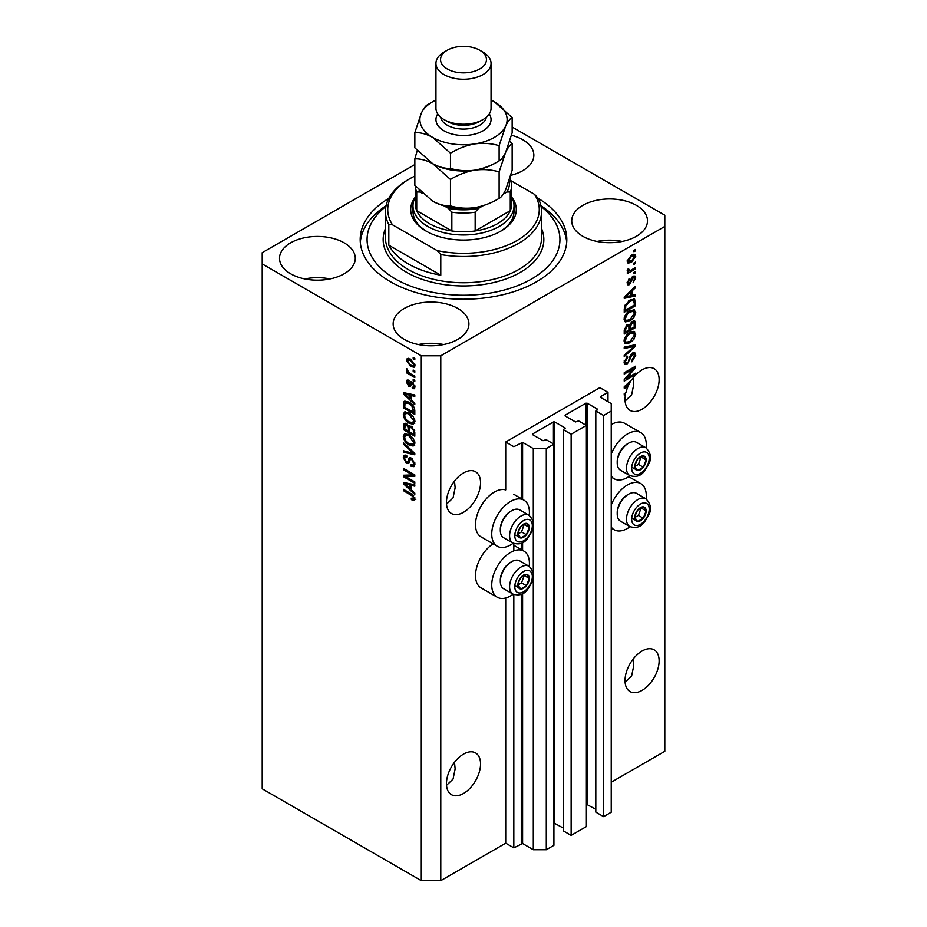 <?xml version="1.0" encoding="UTF-8"?>
<svg xmlns="http://www.w3.org/2000/svg" width="927" height="927" viewBox="0 0 927 927"><rect width="100%" height="100%" fill="white"/><g stroke="black" fill="none" stroke-linecap="round" stroke-linejoin="round"><path stroke-width="1.39" d="M607.985 392.33L599.862 387.648L505.713 442.005L513.825 446.698L522.596 442.388L533.303 448.575L546.293 448.575L553.917 444.16L546.13 439.665L543.048 440.696L532.654 434.693L532.654 433.952L553.431 421.947L554.74 421.947L565.122 427.95L563.338 429.734L571.136 434.23L586.385 425.423L578.599 420.916L575.516 421.947L565.122 415.956L565.122 415.203L585.899 403.21L587.197 403.21L597.591 409.201L595.806 410.985L603.593 415.481L611.229 411.078L611.229 403.581L600.511 397.393L600.511 396.652L607.985 392.33L607.985 401.704M600.511 396.652L600.511 397.393M595.806 410.985L595.806 812.133L603.593 816.641L611.229 812.226L611.229 411.078M603.593 816.641L603.593 415.481M586.385 804.207L595.806 809.329M565.122 415.203L565.122 415.956M563.338 429.734L563.338 830.882L571.136 835.378L586.385 826.571L586.385 425.423M571.136 835.378L571.136 434.23M553.917 822.956L563.338 828.066M532.654 433.952L532.654 434.693M414.844 164.554L262.202 252.677L262.202 788.796L421.287 880.65L440.777 880.65L505.713 843.164L513.825 847.846L522.596 843.535L533.303 849.723L546.293 849.723L553.917 845.32L553.917 444.16M546.293 849.723L546.293 448.575M533.303 849.723L533.303 576.907M533.303 573.384L533.303 525.922M533.303 522.388L533.303 448.575M513.825 847.846L513.825 594.52M513.825 550.87L513.825 543.535M505.713 843.164L505.713 597.985M513.164 543.222A26.628 15.377 -60 0 1 510.58 544.925A26.628 15.377 -60 0 1 497.266 546.235L481.032 536.872A26.628 15.377 -60 0 1 476.942 515.528A26.628 15.377 -60 0 1 494.346 492.063A26.628 15.377 -60 0 1 505.713 489.908L505.713 442.005M446.524 785.331L453.048 779.097L455.134 768.97L454.508 762.272M446.455 783.639A24.102 13.917 120 0 0 451.449 794.682A24.102 13.917 120 0 0 470.024 788.217A24.102 13.917 120 0 0 480.545 763.964A24.102 13.917 120 0 0 475.551 752.921A24.102 13.917 120 0 0 456.976 759.387A24.102 13.917 120 0 0 446.455 783.639M625.088 682.226L631.623 676.003L633.709 665.876L633.083 659.178M625.03 680.545A24.102 13.917 120 0 0 630.024 691.577A24.102 13.917 120 0 0 648.599 685.123A24.102 13.917 120 0 0 659.12 660.858A24.102 13.917 120 0 0 654.126 649.827A24.102 13.917 120 0 0 635.551 656.281A24.102 13.917 120 0 0 625.03 680.545M446.524 504.149L453.048 497.915L455.134 487.799L454.508 481.09M446.455 502.457A24.102 13.917 120 0 0 451.449 513.5A24.102 13.917 120 0 0 470.024 507.034A24.102 13.917 120 0 0 480.545 482.782A24.102 13.917 120 0 0 475.551 471.75A24.102 13.917 120 0 0 456.976 478.205A24.102 13.917 120 0 0 446.455 502.457M625.088 401.055L631.623 394.821L633.709 384.693L633.083 377.996M625.03 399.363A24.102 13.917 120 0 0 630.024 410.394A24.102 13.917 120 0 0 648.599 403.94A24.102 13.917 120 0 0 659.12 379.688A24.102 13.917 120 0 0 654.126 368.645A24.102 13.917 120 0 0 632.029 379.421L624.219 386.814L624.219 388.146L627.614 387.44A24.102 13.917 120 0 0 625.876 392.735L624.219 393.697L624.219 395.064L625.54 394.299A24.102 13.917 120 0 0 625.03 399.363M510.742 175.342A37.88 21.866 0 0 0 533.848 155.203A37.88 21.866 0 0 0 522.758 139.745A37.88 21.866 0 0 0 511.484 135.261M344.184 242.839A37.88 21.866 0 0 0 302.897 238.1A37.88 21.866 0 0 0 279.514 258.309A37.88 21.866 0 0 0 290.615 273.766A37.88 21.866 0 0 0 331.889 278.506A37.88 21.866 0 0 0 355.273 258.309A37.88 21.866 0 0 0 344.184 242.839M330.024 278.923A37.88 21.866 0 0 0 304.774 278.923M457.822 308.448A37.88 21.866 0 0 0 416.536 303.708A37.88 21.866 0 0 0 393.152 323.917A37.88 21.866 0 0 0 404.242 339.375A37.88 21.866 0 0 0 445.528 344.114A37.88 21.866 0 0 0 468.911 323.917A37.88 21.866 0 0 0 457.822 308.448M443.662 344.531A37.88 21.866 0 0 0 418.401 344.531M636.385 205.354A37.88 21.866 0 0 0 595.111 200.614A37.88 21.866 0 0 0 571.727 220.811A37.88 21.866 0 0 0 582.816 236.281A37.88 21.866 0 0 0 624.103 241.02A37.88 21.866 0 0 0 647.486 220.811A37.88 21.866 0 0 0 636.385 205.354M622.226 241.437A37.88 21.866 0 0 0 596.976 241.437M529.236 566.385A26.628 15.377 120 0 0 523.894 551.101A26.628 15.377 120 0 0 510.58 552.422A26.628 15.377 120 0 0 493.176 575.887A26.628 15.377 120 0 0 497.266 597.231A26.628 15.377 120 0 0 510.58 595.91A26.628 15.377 120 0 0 513.164 594.207M497.266 546.235A26.628 15.377 -60 0 1 493.176 524.902A26.628 15.377 -60 0 1 510.58 501.426A26.628 15.377 -60 0 1 523.894 500.117A26.628 15.377 -60 0 1 529.236 515.389M611.229 505.03A26.628 15.377 -60 0 1 627.463 484.937A26.628 15.377 -60 0 1 640.777 483.616A26.628 15.377 -60 0 1 646.119 498.9M630.047 526.721A26.628 15.377 -60 0 1 627.463 528.425A26.628 15.377 -60 0 1 614.149 529.746A26.628 15.377 -60 0 1 611.229 527.069M646.119 447.915A26.628 15.377 120 0 0 640.777 432.631A26.628 15.377 120 0 0 627.463 433.952A26.628 15.377 120 0 0 611.229 454.045M611.229 476.084A26.628 15.377 120 0 0 614.149 478.761A26.628 15.377 120 0 0 627.463 477.44A26.628 15.377 120 0 0 630.047 475.736M388.807 198.355A103.314 59.641 0 0 0 360.186 239.56A103.314 59.641 0 0 0 390.452 281.738A103.314 59.641 0 0 0 503.037 294.67A103.314 59.641 0 0 0 566.814 239.56A103.314 59.641 0 0 0 538.193 198.355M626.536 378.39L635.574 373.164L635.574 374.531L624.219 381.09L624.219 379.641L633.268 368.876L624.219 374.102L624.219 372.735L635.574 366.177L635.574 367.637L626.536 378.39L625.679 377.892M632.423 353.002L634.786 352.735L635.725 355.226L631.89 361.831L631.739 360.557L634.404 355.875L633.79 354.184L632.457 354.346L627.185 364.207L624.972 364.485L624.068 362.202L627.463 356.211L627.614 357.486L625.401 361.391L625.957 362.978L627.208 362.828L628.367 361.739L629.7 356.594L632.423 353.002M624.219 347.127L635.574 344.693L635.574 346.107L624.219 356.594L624.219 355.18L634.253 346.235L624.219 348.54L624.219 347.127M633.987 331.449L635.725 334.311L633.941 339.212L630.047 342.781L625.273 343.697L624.068 341.032C624.659 337.138 626.606 334.276 629.908 332.469L634.566 331.692M633.987 309.641L635.725 312.492L633.941 317.393L630.047 320.974L625.273 321.878L624.068 319.224C624.659 315.319 626.606 312.469 629.908 310.661L634.566 309.873M632.179 295.365L635.574 294.543L635.574 295.968L624.219 298.332L624.219 297.011L635.574 286.258L635.574 287.671L632.179 290.777L632.179 295.365L630.858 294.601M633.952 250.383L635.574 249.444L635.574 250.811L633.952 251.75L633.952 250.383M440.777 880.65L440.777 355.783L664.798 226.443L664.798 215.191L512.156 127.057M611.229 782.237L664.798 751.31L664.798 226.443M640.777 432.631L624.543 423.257A26.628 15.377 120 0 0 611.229 424.578M493.083 543.825A26.628 15.377 120 0 0 476.71 567.324A26.628 15.377 120 0 0 481.032 587.857L497.266 597.231M631.357 255.122L634.891 254.369L635.725 256.258L631.449 262.399L628.008 263.094L627.162 261.205L631.357 255.122M633.952 262.99L635.574 262.051L635.574 263.419L633.952 264.357L633.952 262.99M631.299 269.977L635.574 267.509L635.574 268.876L627.312 273.639L627.312 272.283L628.633 271.518L627.162 270.754L627.614 269.212L628.796 269.039L629.607 270.719L631.299 269.977M627.173 270.672L628.633 271.518L627.162 270.754M627.521 269.398L629.607 270.719M633.952 272.364L635.574 271.426L635.574 272.793L633.952 273.732L633.952 272.364M633.06 276.292L634.972 276.026L635.725 277.973L633.071 282.758L634.543 278.563L633.268 277.532L629.526 284.635L627.869 284.844L627.162 282.978L629.526 278.494L628.344 282.248L629.363 283.372L633.06 276.292M632.515 276.501L634.138 277.44L632.202 276.918M627.104 282.503L629.363 283.372M629.839 300.139L634.624 299.131L635.574 305.678L624.219 312.237L624.427 306.339L629.839 300.139M632.237 321.414L634.786 321.02L635.574 327.498L624.219 334.056L624.219 329.989L627.069 324.74L629.456 324.821L632.237 321.414M405.748 476.663L414.798 481.889L414.798 483.245L403.43 476.687L403.43 475.238L412.492 474.925L403.43 469.699L403.43 468.332L414.798 474.902L414.798 476.362L405.748 476.663L407.37 475.725L414.798 475.47M410.476 457.637L408.923 458.529L411.634 458.077L414.948 464.114L413.929 466.675L411.113 466.293L410.962 464.844L412.863 465.076L413.616 463.233L411.669 459.456L410.487 459.305L408.459 463.477L406.397 463.233L403.291 457.625L404.23 455.238L406.686 455.551L406.826 456.999L405.192 456.791L404.612 458.355L406.432 461.889L407.579 462.121L409.572 457.787M403.43 442.724L414.798 453.419L414.798 454.821L403.43 452.191L403.43 450.789L413.465 453.43L403.43 444.137L403.43 442.724M414.948 443.199L413.164 446.038L409.27 445.122C405.887 443.326 403.894 440.441 403.291 436.466L404.485 433.824L409.131 434.647L413.21 438.344L414.948 443.199M414.948 421.391L413.164 424.23L409.27 423.303C405.887 421.518 403.894 418.633 403.291 414.647L404.485 412.005L409.131 412.828L413.21 416.524L414.948 421.391M413.175 370.012L414.798 370.951L414.798 372.306L413.175 371.368L413.175 370.012M410.58 359.143L414.948 365.319L414.102 367.208L410.661 366.513L406.385 360.383L407.231 358.506L410.58 359.143M414.948 498.911L414.149 500.499L411.403 499.688L411.252 498.239L413.616 498.077L412.758 496.223L403.43 490.661L403.43 489.294L411.148 493.755L414.948 498.911M414.925 497.869L413.303 498.807L414.705 497.451M262.202 263.928L421.287 355.783L440.777 355.783M421.287 880.65L421.287 355.783M411.403 400.163L414.798 403.268L414.798 404.693L403.43 393.94L403.43 392.608L414.798 394.972L414.798 396.397L411.403 395.574L411.403 400.163M412.283 382.098L414.948 386.872L414.242 388.726L412.295 388.587L412.144 387.138L413.326 387.243L413.766 386.095L412.48 383.581L411.739 383.465L410.244 386.547L408.737 386.362L406.385 381.982L407.115 380.07L408.749 380.232L408.9 381.681L407.567 382.619L408.575 384.902L410.603 381.808L412.283 382.098M408.9 381.681L407.567 382.619M408.575 384.902L410.893 383.94L411.646 381.808M413.175 379.213L414.798 380.151L414.798 381.507L413.175 380.58L413.175 379.213M410.51 373.755L414.798 376.235L414.798 377.59L406.536 372.816L406.536 371.46L407.857 372.214L406.385 369.757L406.826 368.726L408.83 372.538L410.51 373.755M413.175 357.393L414.798 358.332L414.798 359.699L413.175 358.761L413.175 357.393M409.05 402.225C412.422 403.929 414.334 406.698 414.798 410.534L414.798 414.404L403.43 407.845L403.639 402.179L404.381 401.252L409.05 402.225M409.954 425.736L408.68 426.478L411.461 426.281L414.798 432.179L414.798 436.211L403.43 429.653L404.184 423.396L406.293 423.639L408.68 426.478L409.166 425.899M411.403 489.977L414.798 493.071L414.798 494.497L403.43 483.743L403.43 482.411L414.798 484.786L414.798 486.2L411.403 485.389L411.403 489.977M415.771 499.56L413.025 498.761M412.816 498.877L411.403 499.688M413.674 495.69L412.758 496.223M404.612 489.977L403.43 490.661M405.516 393.43L403.43 393.94M414.798 395.064L413.025 394.647L411.403 395.574M411.704 395.412L411.704 394.334L410.07 395.261L404.612 393.952L410.07 398.946L410.07 395.261M411.403 398.181L410.07 398.946M406.014 393.141L404.612 393.952M414.821 387.915L412.295 388.587M413.917 387.648L413.836 386.953M414.786 385.505L413.766 386.095M413.442 383.025L412.48 383.581M413.083 382.677L411.739 383.465M410.87 385.655L408.737 386.362M410.371 385.423L409.502 384.763M408.031 381.542L406.385 381.982M408.007 381.043L408.135 380.024M410.197 383.975L410.893 383.94L410.197 383.975M414.357 379.896L413.175 380.58M407.718 372.144L406.536 372.816M407.312 369.224L406.385 369.757M414.357 358.077L413.175 358.761M414.74 366.478L412.816 365.864M411.982 365.759L410.661 366.513M408.042 360.012L406.385 360.383M408.007 359.444L408.228 358.274M410.151 358.9L407.567 361.101L410.661 365.145L413.233 365.725L413.766 364.612L410.661 360.545L408.089 359.989M413.233 365.725L414.914 364.763M411.762 359.908L410.661 360.545M414.775 364.021L413.766 364.612M414.357 370.696L413.175 371.368M414.798 412.527L413.917 412.017M404.763 407.069L403.43 407.845M405.053 403.21L405.273 401.24L403.639 402.179M407.903 401.623L404.983 403.21L404.763 407.243L413.465 412.272L411.82 405.702L409.039 403.581L404.983 403.21M414.798 411.507L413.465 412.272M410.163 402.921L409.039 403.581M412.712 405.192L411.82 405.702M414.705 409.224L413.465 409.931M414.786 423.291L410.893 422.364M410.557 422.561L409.27 423.303M404.925 414.079L403.291 414.647M404.914 413.709L405.423 411.727M408.147 412.33L405.516 413.465L406.524 413.257L404.612 415.4C405.111 418.471 406.663 420.649 409.282 421.959L412.712 422.573L413.616 420.638L409.097 414.172L406.524 413.257L408.147 412.33M412.712 422.573L414.937 421.043M410.221 413.523L409.097 414.172M414.786 419.954L413.616 420.638M414.798 434.334L413.917 433.824M409.491 431.275L408.598 430.765M404.763 428.888L403.43 429.653M405.053 425.006L405.226 423.233M411.727 426.443L410.001 427.428L409.491 431.785L413.465 434.079L413.326 429.977L411.472 427.648L410.001 427.428M409.78 427.671L409.583 425.945M404.763 429.062L408.158 431.02L408.054 427.208L406.478 425.111L405.203 424.89L404.763 429.062M409.491 430.255L408.158 431.02M407.44 424.554L406.478 425.111M409.676 426.269L408.054 427.208M414.798 433.315L413.465 434.079M412.527 427.034L411.472 427.648M414.299 429.41L413.326 429.977M414.682 430.684L413.465 431.379M414.786 445.099L410.893 444.184M410.557 444.381L409.27 445.122M404.925 435.887L403.291 436.466M404.914 435.528L405.423 433.535M408.147 434.137L405.516 435.284L406.524 435.076L404.612 437.22C405.111 440.279 406.663 442.469 409.282 443.766L412.712 444.381L413.616 442.446L409.097 435.991L406.524 435.076L408.147 434.137M412.712 444.381L414.937 442.863M410.221 435.342L409.097 435.991M414.786 441.773L413.616 442.446M414.798 453.512L413.743 453.268M406.756 451.646L405.053 451.252L403.43 452.191M414.299 452.944L413.465 453.43M404.369 443.604L403.43 444.137M414.589 465.968L412.735 465.354L411.113 466.293M412.863 465.076L414.937 463.674M414.786 462.561L413.616 463.233M412.689 458.865L411.669 459.456M409.097 462.712L408.019 462.295L406.397 463.233M404.925 457.034L403.291 457.625M404.914 456.687L405.203 455.053M410.545 457.59L409.201 461.183L407.579 462.121M406.2 476.408L405.053 475.748L403.43 476.687M413.674 474.253L412.492 474.925M404.612 469.016L403.43 469.699M405.516 483.245L403.43 483.743M414.798 484.867L413.025 484.45L411.403 485.389M411.704 485.215L411.704 484.137L410.07 485.064L404.612 483.767L410.07 488.761L410.07 485.064M411.403 487.996L410.07 488.761M406.014 482.955L404.612 483.767M634.404 250.128L635.574 250.811M633.894 254.16L634.103 255.319L635.725 256.258M630.14 261.634L631.449 262.399M629.294 261.75L627.37 262.364M627.336 259.966L631.438 261.032L634.543 256.906L631.982 254.786M627.197 260.649L628.842 261.599L628.344 260.557L631.438 256.431L630.325 255.794M634.033 255.864L631.438 256.431M634.404 262.735L635.574 263.419M634.404 268.193L635.574 268.876M629.097 270.742L628.193 271.263M634.404 272.109L635.574 272.793M633.952 275.922L634.103 277.034L635.725 277.973M631.53 277.706L632.515 278.285M628.471 283.291L627.903 283.697L629.526 284.635M627.903 283.697L627.278 283.975M628.691 279.212L629.676 279.78M627.324 281.657L628.344 282.248M633.952 294.937L635.574 295.968M633.952 295.029L630.858 295.678L630.858 291.993L625.401 296.988L630.858 295.678M629.607 295.933L627.046 296.466M625.18 296.86L624.219 297.057M634.647 287.138L635.574 287.671M631.322 290.278L632.179 290.777M630.557 290.997L630.557 291.82M624.682 296.57L625.401 296.988M630.024 291.507L630.858 291.993M633.616 298.876L633.952 300.869L635.574 301.808M634.253 304.913L635.574 305.678M625.099 309.85L624.219 310.371M631.02 299.514L633.57 300.568L631.113 299.479M625.54 310.116L634.253 305.087L634.253 302.747L632.596 300.429L629.815 301.507L625.771 305.817L625.54 310.116L624.219 309.34M624.288 307.08L625.54 307.81M624.798 305.261L625.771 305.817M628.691 300.858L629.815 301.507M633.083 316.895L633.941 317.393M628.784 320.244L630.047 320.974M627.243 320.649L624.578 321.24M633.616 309.56L634.103 311.565L635.725 312.492M624.23 317.776L626.281 320.429L630.07 319.595L634.404 313.28L633.5 311.321L630.893 310.151M624.08 318.9L626.281 320.429M626.409 313.581L627.301 314.091L625.401 318.448M628.761 311.402L629.873 312.04L627.301 314.091M633.5 311.321L629.873 312.04M633.744 320.846L633.952 322.689M634.253 326.721L635.574 327.498M629.827 328.946L628.935 329.456M625.099 331.669L624.219 332.179M628.749 324.415L628.645 325.922M628.935 328.425L630.267 329.201L634.253 326.895L634.103 322.955L632.052 321.53M624.219 331.159L625.54 331.924L628.935 329.966L628.83 326.281L626.837 324.832M626.2 325.377L627.255 325.991L625.54 329.688L625.54 331.924M628.83 326.281L627.255 325.991M631.194 322.156L632.249 322.77L630.267 326.686L630.267 329.201M634.103 322.955L632.249 322.77M633.083 338.714L633.941 339.212M628.784 342.063L630.047 342.781M627.243 342.469L624.578 343.06M633.616 331.379L634.103 333.372L635.725 334.311M624.23 339.583L626.281 342.237L630.07 341.414L634.404 335.087L633.5 333.129L630.893 331.959M624.08 340.719L626.281 342.237M626.409 335.389L627.301 335.91L625.401 340.255M628.761 333.21L629.873 333.859L627.301 335.91M633.5 333.129L629.873 333.859M633.952 345.041L635.574 346.107M633.952 345.168L633.35 345.725M632.654 345.319L634.253 346.235M632.631 345.296L624.219 347.243M633.801 352.527L634.103 354.288L635.725 355.226M633.79 354.184L632.087 353.21M631.414 353.755L632.457 354.346M624.08 361.82L627.185 364.207M625.563 363.268L624.323 363.732M626.548 356.872L627.614 357.486M624.23 360.707L625.401 361.391M634.404 373.848L635.574 374.531M626.096 378.135L624.914 378.819M632.098 368.193L633.268 368.876M634.311 366.907L635.574 367.637M633.28 367.509L632.504 368.425M626.096 386.547L627.614 387.44M625.18 386.663L624.219 386.872M627.544 386.165L628.228 386.026A24.102 13.917 120 0 1 630.001 382.596L625.401 386.791L627.544 386.165M624.682 386.374L625.401 386.791M629.178 382.121L630.001 382.596M624.358 393.616L625.54 394.299M635.528 513.743A8.03 4.635 120 0 0 634.763 517.463A8.03 4.635 120 0 0 637.614 521.507A8.03 4.635 120 0 0 643.292 518.216A8.03 4.635 120 0 0 646.131 510.904A8.03 4.635 120 0 0 643.292 506.86A8.03 4.635 120 0 0 637.614 510.14A8.03 4.635 120 0 0 635.528 513.743M635.968 513.674L634.763 517.463L637.614 521.507L643.292 518.216L646.131 510.904L643.292 506.86L637.614 510.14L635.968 513.674M617.208 513.882L617.208 512.608A14.508 8.378 -60 0 1 618.576 505.887A14.508 8.378 -60 0 1 627.463 494.833L628.564 494.195A16.072 9.282 120 0 0 618.726 506.443A16.072 9.282 120 0 0 617.208 513.882A16.072 9.282 120 0 0 620.534 521.241L629.815 526.594A16.072 9.282 -60 0 1 628.008 511.797A16.072 9.282 -60 0 1 645.887 498.761L636.606 493.396A16.072 9.282 120 0 0 628.564 494.195M634.798 517.509L638.425 515.412L641.125 507.88M632.735 518.691L637.614 521.507M638.425 515.412L643.292 518.216M641.264 508.089L646.131 510.904M518.645 581.217A8.03 4.635 120 0 0 517.88 584.937A8.03 4.635 120 0 0 520.719 588.981A8.03 4.635 120 0 0 526.409 585.702A8.03 4.635 120 0 0 529.247 578.378A8.03 4.635 120 0 0 526.409 574.334A8.03 4.635 120 0 0 520.719 577.625A8.03 4.635 120 0 0 518.645 581.217M519.085 581.159L517.88 584.937L520.719 588.981L526.409 585.702L529.247 578.378L526.409 574.334L520.719 577.625L519.085 581.159M500.313 581.356L500.313 580.082A14.508 8.378 -60 0 1 501.692 573.373A14.508 8.378 -60 0 1 510.58 562.318L511.681 561.681A16.072 9.282 120 0 0 501.843 573.917A16.072 9.282 120 0 0 500.313 581.356A16.072 9.282 120 0 0 503.651 588.715L512.932 594.08A16.072 9.282 -60 0 1 511.125 579.282A16.072 9.282 -60 0 1 529.004 566.246L519.723 560.881A16.072 9.282 120 0 0 511.681 561.681M517.903 584.983L521.542 582.886L524.23 575.366M515.852 586.177L520.719 588.981M521.542 582.886L526.409 585.702M524.381 575.574L529.247 578.378M518.645 530.232A8.03 4.635 120 0 0 517.88 533.952A8.03 4.635 120 0 0 520.719 537.996A8.03 4.635 120 0 0 526.409 534.717A8.03 4.635 120 0 0 529.247 527.393A8.03 4.635 120 0 0 526.409 523.349A8.03 4.635 120 0 0 520.719 526.629A8.03 4.635 120 0 0 518.645 530.232M519.085 530.163L517.88 533.952L520.719 537.996L526.409 534.717L529.247 527.393L526.409 523.349L520.719 526.629L519.085 530.163M500.313 530.371L500.313 529.097A14.508 8.378 -60 0 1 501.692 522.388A14.508 8.378 -60 0 1 510.58 511.333L511.681 510.696A16.072 9.282 120 0 0 501.843 522.932A16.072 9.282 120 0 0 500.313 530.371A16.072 9.282 120 0 0 503.651 537.73L512.932 543.095A16.072 9.282 -60 0 1 511.125 528.297A16.072 9.282 -60 0 1 529.004 515.261L519.723 509.896A16.072 9.282 120 0 0 511.681 510.696M517.903 533.998L521.542 531.901L524.23 524.381M515.852 535.18L520.719 537.996M521.542 531.901L526.409 534.717M524.381 524.578L529.247 527.393M635.528 462.747A8.03 4.635 120 0 0 634.763 466.478A8.03 4.635 120 0 0 637.614 470.51A8.03 4.635 120 0 0 643.292 467.231A8.03 4.635 120 0 0 646.131 459.908A8.03 4.635 120 0 0 643.292 455.875A8.03 4.635 120 0 0 637.614 459.155A8.03 4.635 120 0 0 635.528 462.747M635.968 462.689L634.763 466.478L637.614 470.51L643.292 467.231L646.131 459.908L643.292 455.875L637.614 459.155L635.968 462.689M617.208 462.897L617.208 461.623A14.508 8.378 -60 0 1 618.576 454.902A14.508 8.378 -60 0 1 627.463 443.848L628.564 443.21A16.072 9.282 120 0 0 618.726 455.447A16.072 9.282 120 0 0 617.208 462.897A16.072 9.282 120 0 0 620.534 470.244L629.815 475.609A16.072 9.282 -60 0 1 628.008 460.812A16.072 9.282 -60 0 1 645.887 447.776L636.606 442.411A16.072 9.282 120 0 0 628.564 443.21M634.798 466.513L638.425 464.427L641.125 456.895M632.735 467.706L637.614 470.51M638.425 464.427L643.292 467.231M641.264 457.104L646.131 459.908M511.727 197.15A52.804 30.487 180 0 1 500.835 231.124A52.804 30.487 180 0 1 426.165 231.124L426.165 231.124A52.804 30.487 180 0 1 415.273 197.15M511.716 197.127A50.51 29.166 180 0 1 514.01 205.817A50.51 29.166 180 0 1 482.828 232.758A50.51 29.166 180 0 1 427.787 226.443A50.51 29.166 180 0 1 412.99 205.817L412.99 211.437A50.51 29.166 0 0 0 426.988 231.588M385.91 206.501A96.42 55.666 0 0 0 395.319 278.923A96.42 55.666 0 0 0 526.397 281.762A96.42 55.666 0 0 0 541.09 206.501M540.916 205.69A103.314 59.641 180 0 1 566.698 242.376M408.309 263.928A78.053 45.064 0 0 0 440.777 275.18L388.819 245.18A78.053 45.064 0 0 0 408.309 263.928M440.777 254.554L437.115 250.568A75.759 43.743 0 0 0 517.069 240.499A75.759 43.743 0 0 0 534.52 194.334L538.181 198.32A78.053 45.064 180 0 1 541.553 211.437A78.053 45.064 180 0 1 440.777 254.554L440.777 275.18M388.819 245.18L388.819 224.566A78.053 45.064 180 0 1 385.447 211.437A78.053 45.064 180 0 1 408.309 179.571L409.931 178.644A75.759 43.743 0 0 0 392.48 224.797L388.819 224.566M534.52 194.334L511.171 180.858M414.844 176.037A75.759 43.743 0 0 0 409.931 178.644M437.115 250.568L392.48 224.797M360.302 242.376A103.314 59.641 180 0 1 386.084 205.69M500.012 231.588A50.51 29.166 0 0 0 514.01 211.437L514.01 205.817M419.05 189.965A45.921 26.512 0 0 0 420.128 192.028L416.721 191.935A48.216 27.833 180 0 1 415.296 185.863L415.284 203.94A48.216 27.833 0 0 0 416.721 210.672A48.216 27.833 0 0 0 429.41 223.627A48.216 27.833 0 0 0 451.843 230.95A48.216 27.833 0 0 0 475.157 230.95A48.216 27.833 0 0 0 510.279 210.672A48.216 27.833 0 0 0 511.716 203.94L511.716 185.203A48.216 27.833 180 0 1 510.279 191.935L506.872 192.028A45.921 26.512 0 0 0 509.166 180.545M416.721 191.935L416.721 210.672L451.843 230.95L451.843 212.202L448.436 208.366A45.921 26.512 0 0 0 478.564 208.366L483.373 205.585M412.99 205.817A50.51 29.166 180 0 1 415.284 197.127M478.564 208.366L475.157 212.202L475.157 230.95L510.279 210.672L510.279 191.935M420.128 192.028L422.515 193.407M444.149 205.898L448.436 208.366M503.338 194.067L506.872 192.028M435.945 63.349L435.945 108.343A27.555 15.91 0 0 0 444.021 119.595L447.266 121.46A22.955 13.256 0 0 0 479.734 121.46L482.979 119.595A27.555 15.91 0 0 0 491.055 108.343L491.055 63.349A27.555 15.91 180 0 1 474.045 78.053A27.555 15.91 180 0 1 444.021 74.6A27.555 15.91 180 0 1 435.945 63.349A27.555 15.91 180 0 1 444.021 52.109L447.266 50.232A22.955 13.256 0 0 0 447.266 68.98A22.955 13.256 0 0 0 479.734 68.98A22.955 13.256 0 0 0 479.734 50.232L482.979 52.109A27.555 15.91 180 0 1 491.055 63.349M447.266 121.46L444.021 119.595A27.555 15.91 0 0 0 482.979 119.595M499.12 198.378C491.542 202.99 483.43 206.084 474.786 207.648C466.246 208.76 458.135 208.181 450.464 205.898C444.879 206.13 438.935 204.543 432.654 201.136L414.844 185.342L414.844 158.865C420.441 158.644 426.374 160.232 432.654 163.639L450.464 179.432C458.042 174.821 466.142 171.727 474.786 170.162C483.338 169.05 491.437 169.629 499.12 171.901L499.12 198.378C501.171 197.405 503.349 194.566 505.632 189.838L512.156 170.29L512.156 143.812L509.769 141.136M450.464 179.432L450.464 205.898M499.12 171.901L505.632 152.352C507.926 147.625 510.093 144.786 512.156 143.812M417.231 150.533L414.844 158.865M432.249 163.407A43.615 25.18 0 0 0 432.654 163.639A43.615 25.18 0 0 0 474.786 170.162A43.615 25.18 0 0 0 496.096 162.573M432.654 201.136A43.615 25.18 0 0 0 474.786 207.648M435.945 100.07A43.615 25.18 0 0 0 421.368 113.071A43.615 25.18 0 0 0 432.654 137.393L450.464 153.187C458.042 148.575 466.142 145.481 474.786 143.917C483.338 142.804 491.437 143.384 499.12 145.666L505.632 126.107C507.926 121.391 510.093 118.54 512.156 117.578L512.156 132.793L505.632 152.352C503.349 157.069 501.171 159.919 499.12 160.881C491.542 165.504 483.43 168.598 474.786 170.162C466.246 171.275 458.135 170.684 450.464 168.413C444.89 168.644 438.958 167.057 432.654 163.639L414.844 147.845L414.844 132.631C420.418 132.399 426.362 133.986 432.654 137.393A43.615 25.18 0 0 0 474.786 143.917A43.615 25.18 0 0 0 505.632 126.107A43.615 25.18 0 0 0 494.346 101.785A43.615 25.18 0 0 0 491.055 100.07M430.904 102.851L427.88 104.542C425.852 105.469 423.685 108.308 421.368 113.071L414.844 132.631M512.156 117.578L494.346 101.785M499.12 145.666L499.12 160.881M450.464 153.187L450.464 168.413M482.979 52.109L479.734 50.232A22.955 13.256 0 0 0 447.266 50.232M597.591 409.954L597.591 409.201M587.197 804.358L587.197 403.21M585.899 425.134L585.899 403.21M565.122 428.703L565.122 427.95M554.74 823.106L554.74 421.947M553.431 443.882L553.431 421.947M522.596 843.535L522.596 593.581M522.596 550.348L522.596 542.596M522.596 499.363L522.596 442.388M521.287 843.535L521.287 594.23M521.287 549.595L521.287 543.234M521.287 498.61L521.287 442.388M412.353 494.52L411.24 495.169M408.506 393.662L406.953 394.554M411.356 382.677L409.734 383.616M404.972 403.257L403.43 404.137M405.053 424.647L403.43 425.586M409.722 427.706L408.158 428.61M412.561 451.31L411.681 451.82M409.966 459.537L408.332 460.476M408.506 483.465L406.953 484.369M630.905 279.166L632.063 279.827M626.942 294.438L627.73 294.89M633.952 322.515L635.574 323.453M624.277 328.958L625.54 329.688M628.645 325.748L630.267 326.686M630.835 345.759L632.457 346.698M629.294 358.285L630.302 358.865M626.942 384.242L627.73 384.705M632.863 513.5A12.399 7.161 120 0 0 636.061 525.482A12.399 7.161 120 0 0 648.043 514.856A12.399 7.161 120 0 0 644.833 502.886A12.399 7.161 120 0 0 632.863 513.5M515.968 580.986A12.399 7.161 120 0 0 519.178 592.956A12.399 7.161 120 0 0 531.159 582.341A12.399 7.161 120 0 0 527.95 570.36A12.399 7.161 120 0 0 515.968 580.986M515.968 530.001A12.399 7.161 120 0 0 519.178 541.971A12.399 7.161 120 0 0 531.159 531.356A12.399 7.161 120 0 0 527.95 519.375A12.399 7.161 120 0 0 515.968 530.001M632.863 462.515A12.399 7.161 120 0 0 636.061 474.485A12.399 7.161 120 0 0 648.043 463.871A12.399 7.161 120 0 0 644.833 451.889A12.399 7.161 120 0 0 632.863 462.515M385.447 211.437L385.447 237.683A78.053 45.064 0 0 0 408.309 269.548A78.053 45.064 0 0 0 493.373 279.317A78.053 45.064 0 0 0 541.553 237.683L541.553 211.437M541.553 228.552A80.359 46.396 180 0 1 502.897 279.989A80.359 46.396 180 0 1 406.686 272.364A80.359 46.396 180 0 1 385.447 228.552M475.157 212.202A48.216 27.833 180 0 1 451.843 212.202M489.271 113.963A27.555 15.91 180 0 1 478.448 132.955A27.555 15.91 180 0 1 444.021 130.834A27.555 15.91 180 0 1 437.729 113.963M440.673 117.242A22.955 13.256 0 0 0 447.266 125.215A22.955 13.256 0 0 0 471.148 128.343A22.955 13.256 0 0 0 486.327 117.242M513.825 545.285L523.894 551.101M628.726 476.663L640.777 483.616M611.229 477.069L614.149 478.761M611.229 528.066L614.149 529.746M513.825 494.3L523.894 500.117M413.326 387.243L414.948 386.304M407.938 381.6L409.56 380.661M409.131 384.972L410.765 384.033M405.203 424.89L406.826 423.952M410.487 459.305L412.121 458.367M405.192 456.791L406.814 455.852M628.958 270.684L627.336 269.745M629.815 526.594C641.681 529.885 644.636 521.739 648.865 514.682C651.808 509.236 650.812 503.929 645.887 498.761M512.932 594.08C524.798 597.37 527.753 589.224 531.982 582.168C534.925 576.721 533.929 571.414 529.004 566.246M512.932 543.095C524.798 546.385 527.753 538.239 531.982 531.183C534.925 525.736 533.929 520.429 529.004 515.261M629.815 475.609C641.681 478.9 644.636 470.754 648.865 463.697C651.808 458.251 650.812 452.944 645.887 447.776M510.105 177.752L511.716 185.203"/></g></svg>

